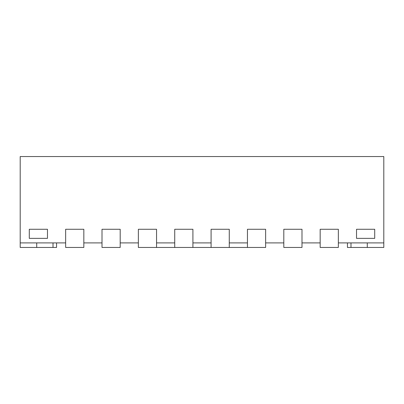 <?xml version="1.0" encoding="UTF-8"?>
<svg xmlns="http://www.w3.org/2000/svg" width="404" height="404" viewBox="0 0 404 404"><rect width="100%" height="100%" fill="white"/><g stroke="black" fill="none" stroke-linecap="round" stroke-linejoin="round"><path stroke-width="0.61" d="M229.27 247.45L229.27 229.27L211.09 229.27L229.27 229.27L229.27 242.905L247.45 242.905L247.45 229.27L265.63 229.27L247.45 229.27L247.45 247.45L138.37 247.45L138.37 229.27L138.37 242.905L120.19 242.905L120.19 229.27L102.01 229.27L102.01 247.45L120.19 247.45L120.19 229.27L102.01 229.27L102.01 242.905L83.83 242.905L83.83 229.27L65.65 229.27L65.65 247.45L83.83 247.45L83.83 229.27L65.65 229.27L65.65 242.905L20.2 242.905L20.2 247.45L56.56 247.45L56.56 242.905M283.81 247.45L301.99 247.45L301.99 229.27L283.81 229.27L283.81 247.45M174.73 247.45L174.73 229.27L192.91 229.27L174.73 229.27L174.73 242.905L156.55 242.905L156.55 229.27L138.37 229.27L156.55 229.27L156.55 247.45M211.09 247.45L211.09 229.27L211.09 242.905L192.91 242.905L192.91 229.27L192.91 247.45M247.45 247.45L265.63 247.45L265.63 229.27L265.63 242.905L283.81 242.905L283.81 229.27L301.99 229.27L301.99 242.905L320.17 242.905L320.17 229.27L338.35 229.27L338.35 242.905L383.8 242.905L383.8 247.45L367.276 247.45L367.276 242.905M356.53 238.36L356.53 229.27L374.71 229.27L374.71 238.36L356.53 238.36L374.71 238.36L374.71 229.27L356.53 229.27L356.53 238.36M47.47 229.27L47.47 238.36L29.29 238.36L29.29 229.27L47.47 229.27L29.29 229.27L29.29 238.36L47.47 238.36L47.47 229.27M383.8 242.905L383.8 156.55L20.2 156.55L20.2 242.905M347.44 242.905L347.44 247.45L367.276 247.45M36.724 247.45L36.724 242.905M53.015 247.45L53.015 242.905M350.985 247.45L350.985 242.905M320.17 247.45L338.35 247.45L338.35 229.27L320.17 229.27L320.17 247.45"/></g></svg>
